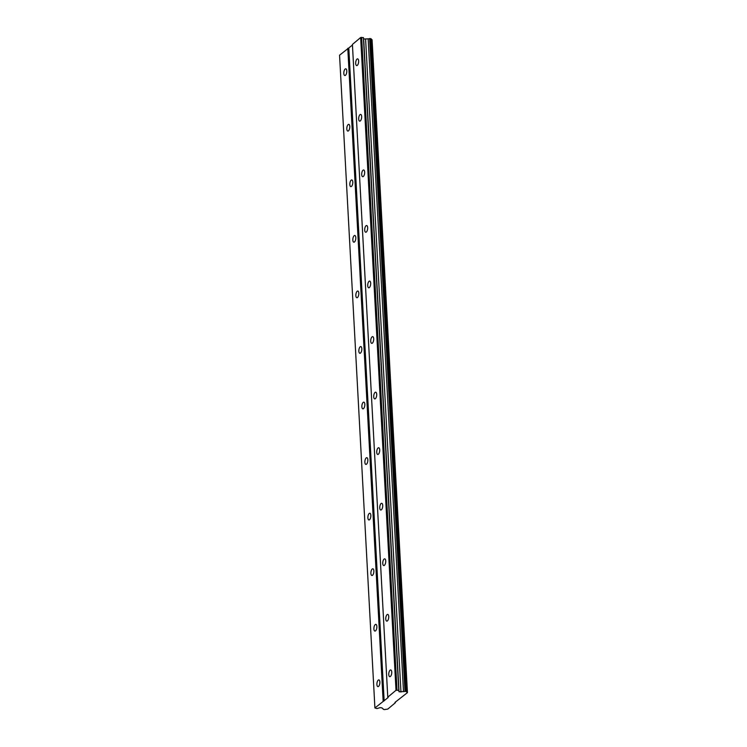 <?xml version="1.0" encoding="UTF-8"?>
<svg xmlns="http://www.w3.org/2000/svg" width="747" height="747" viewBox="0 0 747 747"><rect width="100%" height="100%" fill="white"/><g stroke="black" fill="none" stroke-linecap="round" stroke-linejoin="round"><path stroke-width="1.12" d="M358.644 60.983A3.39 1.429 -81.9 0 0 357.645 58.873A3.39 1.429 -81.9 0 0 355.684 63.476A3.39 1.429 -81.9 0 0 356.692 65.587A3.39 1.429 -81.9 0 0 358.644 60.983M391.745 672.076A3.39 1.429 -81.9 0 0 390.737 669.956A3.39 1.429 -81.9 0 0 388.776 674.56A3.39 1.429 -81.9 0 0 389.785 676.67A3.39 1.429 -81.9 0 0 391.745 672.076M388.739 616.518A3.39 1.429 -81.9 0 0 387.73 614.408A3.39 1.429 -81.9 0 0 385.769 619.002A3.39 1.429 -81.9 0 0 386.778 621.121A3.39 1.429 -81.9 0 0 388.739 616.518M385.723 560.969A3.39 1.429 -81.9 0 0 384.724 558.849A3.39 1.429 -81.9 0 0 382.763 563.453A3.39 1.429 -81.9 0 0 383.771 565.563A3.39 1.429 -81.9 0 0 385.723 560.969M382.716 505.411A3.39 1.429 -81.9 0 0 381.708 503.301A3.39 1.429 -81.9 0 0 379.756 507.895A3.39 1.429 -81.9 0 0 380.755 510.014A3.39 1.429 -81.9 0 0 382.716 505.411M379.709 449.862A3.39 1.429 -81.9 0 0 378.701 447.742A3.39 1.429 -81.9 0 0 376.74 452.346A3.39 1.429 -81.9 0 0 377.749 454.456A3.39 1.429 -81.9 0 0 379.709 449.862M376.703 394.304A3.39 1.429 -81.9 0 0 375.694 392.194A3.39 1.429 -81.9 0 0 373.733 396.788A3.39 1.429 -81.9 0 0 374.742 398.907A3.39 1.429 -81.9 0 0 376.703 394.304M373.696 338.755A3.39 1.429 -81.9 0 0 372.688 336.636A3.39 1.429 -81.9 0 0 370.727 341.239A3.39 1.429 -81.9 0 0 371.735 343.349A3.39 1.429 -81.9 0 0 373.696 338.755M370.68 283.197A3.39 1.429 -81.9 0 0 369.672 281.087A3.39 1.429 -81.9 0 0 367.72 285.681A3.39 1.429 -81.9 0 0 368.729 287.8A3.39 1.429 -81.9 0 0 370.68 283.197M367.673 227.648A3.39 1.429 -81.9 0 0 366.665 225.529A3.39 1.429 -81.9 0 0 364.704 230.132A3.39 1.429 -81.9 0 0 365.713 232.242A3.39 1.429 -81.9 0 0 367.673 227.648M364.667 172.09A3.39 1.429 -81.9 0 0 363.658 169.98A3.39 1.429 -81.9 0 0 361.697 174.583A3.39 1.429 -81.9 0 0 362.706 176.694A3.39 1.429 -81.9 0 0 364.667 172.09M361.66 116.541A3.39 1.429 -81.9 0 0 360.652 114.422A3.39 1.429 -81.9 0 0 358.691 119.025A3.39 1.429 -81.9 0 0 359.699 121.135A3.39 1.429 -81.9 0 0 361.66 116.541M346.785 70.928A3.39 1.429 -81.9 0 0 345.777 68.817A3.39 1.429 -81.9 0 0 343.816 73.411A3.39 1.429 -81.9 0 0 344.825 75.531A3.39 1.429 -81.9 0 0 346.785 70.928M379.878 682.011A3.39 1.429 -81.9 0 0 378.869 679.901A3.39 1.429 -81.9 0 0 376.908 684.504A3.39 1.429 -81.9 0 0 377.917 686.614A3.39 1.429 -81.9 0 0 379.878 682.011M376.871 626.462A3.39 1.429 -81.9 0 0 375.862 624.352A3.39 1.429 -81.9 0 0 373.902 628.946A3.39 1.429 -81.9 0 0 374.91 631.066A3.39 1.429 -81.9 0 0 376.871 626.462M373.864 570.913A3.39 1.429 -81.9 0 0 372.856 568.794A3.39 1.429 -81.9 0 0 370.895 573.397A3.39 1.429 -81.9 0 0 371.903 575.507A3.39 1.429 -81.9 0 0 373.864 570.913M370.848 515.355A3.39 1.429 -81.9 0 0 369.849 513.245A3.39 1.429 -81.9 0 0 367.888 517.839A3.39 1.429 -81.9 0 0 368.897 519.959A3.39 1.429 -81.9 0 0 370.848 515.355M367.841 459.807A3.39 1.429 -81.9 0 0 366.833 457.687A3.39 1.429 -81.9 0 0 364.881 462.29A3.39 1.429 -81.9 0 0 365.881 464.401A3.39 1.429 -81.9 0 0 367.841 459.807M364.835 404.248A3.39 1.429 -81.9 0 0 363.826 402.138A3.39 1.429 -81.9 0 0 361.865 406.732A3.39 1.429 -81.9 0 0 362.874 408.852A3.39 1.429 -81.9 0 0 364.835 404.248M361.828 348.7A3.39 1.429 -81.9 0 0 360.82 346.58A3.39 1.429 -81.9 0 0 358.859 351.183A3.39 1.429 -81.9 0 0 359.867 353.294A3.39 1.429 -81.9 0 0 361.828 348.7M358.821 293.141A3.39 1.429 -81.9 0 0 357.813 291.031A3.39 1.429 -81.9 0 0 355.852 295.625A3.39 1.429 -81.9 0 0 356.861 297.745A3.39 1.429 -81.9 0 0 358.821 293.141M355.805 237.593A3.39 1.429 -81.9 0 0 354.806 235.473A3.39 1.429 -81.9 0 0 352.845 240.076A3.39 1.429 -81.9 0 0 353.854 242.187A3.39 1.429 -81.9 0 0 355.805 237.593M352.799 182.035A3.39 1.429 -81.9 0 0 351.79 179.924A3.39 1.429 -81.9 0 0 349.839 184.518A3.39 1.429 -81.9 0 0 350.838 186.638A3.39 1.429 -81.9 0 0 352.799 182.035M349.792 126.486A3.39 1.429 -81.9 0 0 348.784 124.366A3.39 1.429 -81.9 0 0 346.823 128.97A3.39 1.429 -81.9 0 0 347.831 131.08A3.39 1.429 -81.9 0 0 349.792 126.486M387.768 697.184L352.416 44.437L360.652 37.527L396.003 690.284L387.768 697.184L388.113 697.558L374.91 707.96L377.011 708.576L380.111 707.633L382.044 707.904L382.922 708.847A1.569 0.607 -3.1 0 1 383.454 709.258A1.569 0.607 -3.1 0 1 383.426 709.389L384.892 709.594A1.569 0.607 -3.1 0 1 386.348 709.333L387.824 709.062L395.331 702.778L394.976 702.404L407.442 692.628L406.938 692.086A1.569 0.607 -3.1 0 1 406.405 691.666A1.569 0.607 -3.1 0 1 406.433 691.545L404.967 691.33A1.569 0.607 -3.1 0 1 403.501 691.591L399.029 691.778L398.767 690.349L396.003 690.284M360.652 37.527L363.415 37.602L363.677 39.021L368.15 38.844A1.569 0.607 176.9 0 0 369.616 38.583L371.082 38.788L406.433 691.545M371.091 39.031A1.569 0.607 176.9 0 0 371.586 39.33L372.09 39.88L407.442 692.628M352.444 45.072L339.558 55.203L374.91 707.96M361.66 37.35L397.012 690.097M395.331 702.778L395.294 702.143M347.794 48.303L383.146 701.05M384.154 700.873L348.802 48.125M398.767 690.349L363.415 37.602M363.677 39.021L399.029 691.778M400.962 692.049L365.61 39.302M368.15 38.844L403.501 691.591M406.938 692.086L371.586 39.33M369.616 38.583L404.967 691.33M369.942 38.527L405.294 691.274M406.321 691.423L370.97 38.667"/></g></svg>
